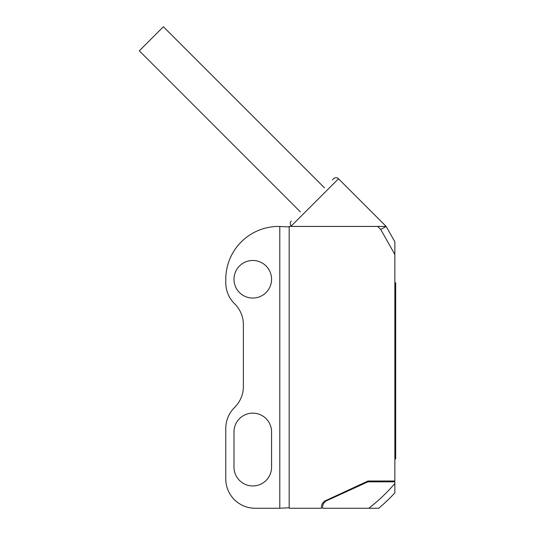 <?xml version="1.0" encoding="UTF-8"?>
<svg xmlns="http://www.w3.org/2000/svg" width="535" height="535" viewBox="0 0 535 535"><rect width="100%" height="100%" fill="white"/><g stroke="black" fill="none" stroke-linecap="round" stroke-linejoin="round"><path stroke-width="0.8" d="M332.429 179.874L333.566 178.737C335.017 177.506 336.535 177.386 338.12 178.376L386.176 226.432L377.616 226.432L380.739 229.495L394.863 254.533L394.863 241.833L386.176 226.432L380.739 229.495M291.301 221.002C289.937 222.66 289.937 224.325 291.301 225.984L338.508 178.777L386.163 226.432M271.573 467.149L271.573 431.926A18.785 18.785 0 0 0 252.781 413.134A18.785 18.785 0 0 0 233.996 431.926L233.996 467.149A18.785 18.785 0 0 0 252.781 485.94A18.785 18.785 0 0 0 271.573 467.149M233.996 279.27A18.785 18.785 0 0 0 262.177 295.541A18.785 18.785 0 0 0 262.177 262.999A18.785 18.785 0 0 0 233.996 279.27M377.616 226.432L289.181 226.432L289.181 508.25L321.575 508.25A7.049 7.049 0 0 1 325.554 500.686L367.973 481.005L394.863 481.005L394.863 254.533M289.181 226.927L278.615 226.432A52.838 52.838 0 0 0 225.777 279.27L225.777 282.794A29.358 29.358 0 0 0 234.584 303.76A29.358 29.358 0 0 1 243.385 324.725L243.385 386.471A29.358 29.358 0 0 1 234.584 407.436A29.358 29.358 0 0 0 225.777 428.401L225.777 478.892A29.358 29.358 0 0 0 255.128 508.25L279.792 508.25L289.181 507.755M393.693 481.828L393.693 481.005M324.324 501.415L324.324 502.512M322.745 508.25L368.822 508.25A178.115 178.115 0 0 0 394.863 483.533L394.863 481.828L367.973 481.828L326.765 500.666A7.049 7.049 0 0 0 322.745 508.25M368.822 508.25L378.747 508.25L368.822 508.25M394.863 282.794L395.686 282.794L395.686 458.93L394.863 458.93M394.863 483.533L394.863 492.889L394.863 483.533M300.396 211.907L139.314 50.832L163.389 26.75L324.471 187.832M279.792 508.25L279.792 226.432M395.686 453.058L394.863 453.058M395.686 288.666L394.863 288.666M378.747 508.25A184.354 184.354 0 0 0 394.863 492.889M291.301 225.984L291.749 226.432"/></g></svg>
